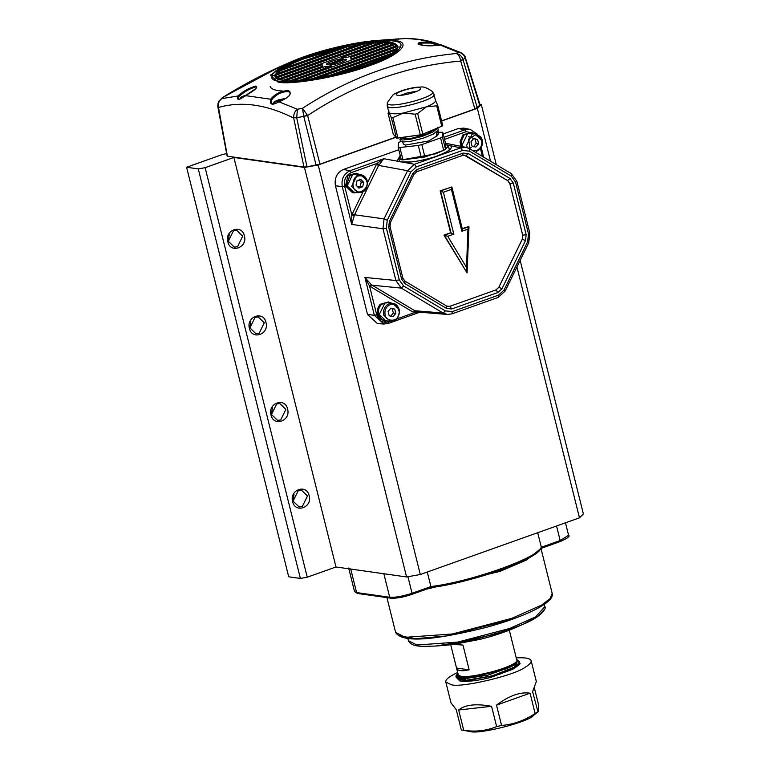 <?xml version="1.0" encoding="UTF-8"?>
<svg xmlns="http://www.w3.org/2000/svg" width="770" height="770" viewBox="0 0 770 770"><rect width="100%" height="100%" fill="white"/><g stroke="black" fill="none" stroke-linecap="round" stroke-linejoin="round"><path stroke-width="1.16" d="M228.315 241.289L233.493 230.692L236.688 230.355L242.685 236.169L237.506 246.775L234.321 247.103L228.315 241.289M244.408 235.87C247.844 247.671 230.355 253.898 227.824 241.77C224.388 229.97 241.876 223.743 244.408 235.87M228.276 241.116L229.229 234.436M249.913 327.895L255.091 317.298L258.277 316.961L264.283 322.784L259.105 333.381L255.91 333.718L249.913 327.895M265.997 322.476C269.442 334.276 251.954 340.504 249.422 328.376C245.986 316.576 263.475 310.349 265.997 322.476M249.875 327.731L250.818 321.042M271.502 414.51L276.68 403.904L279.876 403.576L285.872 409.39L280.694 419.987L277.508 420.324L271.502 414.51M287.595 409.082C291.031 420.892 273.543 427.119 271.011 414.992C267.575 403.182 285.064 396.954 287.595 409.082M271.464 414.337L272.416 407.648M293.101 501.116L298.279 490.519L301.465 490.182L307.471 495.996L302.292 506.602L299.097 506.929L293.101 501.116M309.184 495.688C312.63 507.497 295.141 513.725 292.61 501.597C289.173 489.787 306.662 483.56 309.184 495.688M293.062 500.943L294.005 494.253M516.92 266.978L579.463 517.835L583.4 513.994L520.154 260.347M579.463 517.835L420.314 574.516L318.212 164.982L304.458 167.437L406.57 576.961L420.314 574.516M406.57 576.961L335.98 566.97L307.249 577.211L205.138 167.677L198.265 168.899L300.377 578.434L307.249 577.211M300.377 578.434L288.712 576.788L186.6 167.254L198.265 168.899M335.98 566.97L233.878 157.446L304.458 167.437M205.138 167.677L233.878 157.446M496.303 164.684L481.289 104.46L477.352 108.3L490.557 161.257M481.289 104.46L479.903 104.258M226.659 153.596L221.972 154.655L186.6 167.254M318.212 164.982L395.819 137.339M441.614 121.025L477.352 108.3M513.965 667.484L512.271 667.398M517.142 665.136L514.668 664.549M462.529 680.786L465.6 679.034M456.966 677.35L463.579 678.697L505.871 669.005L505.534 668.033L505.871 669.005L510.751 666.81M465.571 678.813L462.443 680.786M516.429 665.886L513.657 665.203M463.367 676.522L461.673 677.687M460.72 678.582L460.45 680.603M517.007 665.453L516.372 663.182M459.68 675.858L459.68 677.513M464.666 678.678L487.766 675.203L510 667.215M462.144 676.416L460.45 677.6M459.584 678.437L459.122 680.343M490.779 677.398L512.589 669.351L490.779 677.398C480.952 679.968 472.048 681.315 464.06 681.431L460.595 681.171L496.737 675.117L513.85 668.158L519.702 662.171L514.745 667.744L499.72 674.25L464.06 681.431M517.681 660.554L519.124 661.334M505.9 668.504L473.925 677.35L461.374 678.303L456.206 676.407M456.321 675.559L457.948 673.731M457.929 673.635L456.341 675.386M465.638 678.688L463.579 678.697C450.97 676.82 458.448 676.734 456.215 676.455L460.566 678.149L471.259 677.629L500.702 670.449L500.481 669.977L466.774 677.571L457.409 676.907L457.852 673.336M518.99 661.141L517.671 660.458M460.595 681.171L457.062 678.332L457.37 677.764L457.062 678.332M457.524 677.542L459.478 675.771M496.814 671.045C490.336 673.173 482.039 674.905 471.923 676.224C463.184 677.003 458.593 676.416 458.131 674.453C459.478 682.595 525.015 665.165 516.218 659.005C518.614 661.026 515.053 664.038 505.534 668.033L500.481 669.977M459.209 680.362L460.575 678.572M461.759 677.696L464.021 676.358M450.729 644.779L458.131 674.453M516.689 659.726L509.316 630.178M469.142 669.823L456.533 668.042C457.476 670.863 461.673 671.459 469.142 669.823L462.972 645.077L453.857 644.394M457.64 672.479C449.199 676.474 445.253 679.65 445.801 682.008L451.114 684.665C460.479 688.226 514.851 675.434 525.121 667.253C529.269 664.895 531.281 662.71 531.146 660.718C530.376 658.36 525.4 657.407 516.227 657.869M463.723 730.297L458.66 709.988C465.061 704.694 476.033 703.462 491.568 706.292L496.631 726.611C486.409 730.826 475.436 732.058 463.723 730.297L461.326 729.96L456.254 709.642L450.989 702.818L445.801 682.008M501.578 725.446L496.506 705.137C509.143 695.676 520.327 691.691 530.058 693.183L535.121 713.492C524.688 720.47 513.503 724.454 501.578 725.446L496.631 726.611M534.351 687.889L538.307 703.732C538.836 709.478 538.625 712.231 537.662 711.99L535.121 713.492M461.692 730.027L470.018 731.5C479.277 734.763 529.5 721.702 533.514 715.407L537.999 711.894L532.599 691.681L536.334 681.537L531.146 660.727M462.462 730.153L461.326 729.96M491.568 706.292L458.66 709.988M530.058 693.183L496.506 705.137M431.123 587.529L430.902 586.567L412.065 593.275L411.757 594.421L431.123 587.529C470.672 582.909 539 558.577 540.492 548.577L541.329 547.239C539.356 557.413 470.942 581.783 430.902 586.567L427.273 572.033M407.936 576.72L412.065 593.275C402.893 596.288 395.443 597.616 389.716 597.26L383.855 573.756L350.716 569.059L348.666 568.039L354.527 591.543L357.992 593.41M537.701 532.705L541.329 547.239L560.156 540.53L559.982 541.666C567.442 538.365 570.31 536.247 568.597 535.304L560.156 540.53L556.537 525.997M346.019 59.858L345.836 59.126L329.627 64.901C333.959 65.479 350.013 59.762 345.836 59.126L346.096 59.444M327.173 64.555L343.382 58.78C339.041 58.202 322.986 63.92 327.173 64.555L326.904 64.228M325.498 68.078L325.104 66.509L331.485 65.95L290.213 80.648M388.272 42.793L347.905 57.172L341.524 57.731L384.22 42.523L388.272 42.793L390.736 43.139L350.36 57.519L351.322 58.886M282.272 80.542L322.649 66.162L322.149 64.632L322.072 66.364M391.122 44.708L390.736 43.139L393.547 43.842L350.851 59.049M276.42 77.982L375.471 42.706L380.861 42.504L277.903 79.166M380.861 42.504L384.22 42.523L384.605 44.092M279.462 79.83L322.149 64.632M285.824 80.494L325.104 66.509M279.972 72.563L279.577 70.994L348.743 46.364L349.137 47.932M340.35 48.125L283.062 68.53C296.017 60.859 315.113 54.064 340.35 48.125L364.066 43.842L364.451 45.411M276.44 76.759L276.045 75.181L276.911 73.65L283.062 68.53M276.045 75.181L364.066 43.842L371.082 43.053L275.901 76.952L276.045 75.181M358.281 44.67L276.911 73.65M371.082 43.053L375.471 42.706L375.866 44.275M392.026 53.188L328.415 75.835M337.943 73.67L387.435 56.046M396.752 48.568L311.754 78.838M317.972 77.847L395.53 50.223M293.813 80.59L395.097 44.516L396.589 45.7L299.559 80.253M304.246 79.801L397.108 46.729C405.27 55.998 309.954 86.173 282.898 80.195C277.296 78.79 274.957 77.712 275.901 76.952M396.589 45.7L397.108 46.729M393.547 43.842L395.097 44.516L395.491 46.085M397.195 47.076L400.804 46.912M270.222 86.452C271.204 89.811 277.749 91.389 289.857 91.178M227.285 155.54L218.41 106.992C217.929 103.247 219.123 100.447 221.991 98.589L237.882 96.009C236.428 100.62 238.921 100.495 245.37 95.653L245.89 96.125L245.37 95.653C254.937 90.427 258.412 87.231 255.813 86.076C249.259 87.876 243.281 91.187 237.882 96L238.96 96.558C243.975 91.957 249.499 88.762 255.544 86.972L256.708 87.328L255.91 88.56L245.409 95.605L270.703 99.234C269.298 104.797 272.06 105.663 278.981 101.823C289.751 97.078 292.783 93.314 288.076 90.542C280.732 91.072 274.948 93.969 270.703 99.234L271.733 99.782C276.305 94.152 281.955 91.447 288.692 91.659L290.117 93.074C289.587 94.094 292.359 95.644 279.038 101.736C274.178 104.508 271.666 104.71 271.512 102.343L271.733 99.782M238.575 98.493L238.96 96.558M384.711 39.973L405.809 38.51L418.264 39.357L431.142 42.1C420.228 41.898 416.156 42.706 418.928 44.544C426.339 46.21 433.154 46.267 439.372 44.698L457.755 52.158L456.273 53.505C401.815 58.789 350.562 77.048 302.514 108.262L297.393 109.263L278.981 101.823M400.583 38.914L392.479 39.376L398.273 38.885L398.186 39.857M382.353 41.484L385.433 40.81M221.644 98.348L219.912 100.158L223.444 97.068L280.521 66.461M286.065 64.112L339.214 48.385M405.723 38.519L406.002 38.5C415.694 38.519 425.098 39.896 434.203 42.61M388.244 39.636L406.175 38.51M439.372 44.698L438.64 45.584L440.44 44.554L460.999 52.668L457.755 52.158C461.288 52.447 463.733 54.314 465.099 57.76L479.46 104.528M439.333 44.631L431.142 42.1L430.979 43.062L437.514 45.209M418.254 44.15L422.258 43.062L430.979 43.062M297.393 109.263C294.843 111.169 293.601 113.96 293.649 117.637L296.729 117.897L297.393 109.263M460.595 60.387L460.71 61.042L463.049 59.617C461.779 56.085 459.517 54.054 456.273 53.505C458.362 54.42 459.806 56.711 460.595 60.387L463.049 59.617L465.099 57.76L464.589 56.759L465.099 57.76M221.712 98.271L222.992 97.27C241.328 85.836 260.173 75.72 279.52 66.894M293.649 117.637L296.71 117.733L307.634 115.558L302.514 108.262L303.726 116.357L307.365 114.951M441.576 120.861L474.888 108.993L479.893 105.23M227.727 156.243L303.958 167.032L306.98 166.811L319.945 164.174L395.703 137.195M402.229 137.589L415.916 135.501M400.843 137.801L399.938 139.168L400.429 141.151L402.739 142.017L411.324 141.208L423 138.254L433.269 134.105L438.168 130.188L437.764 127.368M399.938 139.168L402.248 140.034L410.833 139.226L422.509 136.271L432.779 132.122L437.697 128.167M402.797 142.026L403.297 144.028L405.434 145.097L428.813 140.929L437.639 135.462L437.408 134.538M437.793 130.833L438.717 133.47L436.831 136.117L436.744 131.891M401.709 137.666L401.892 138.417L410.545 138.581L427.052 133.874L435.06 129.235M449.459 149.409L448.968 148.1M400.188 155.347L397.108 161.123L404.019 162.383C414.096 162.229 425.194 160.102 437.302 156.002C448.66 151.738 453.097 148.341 450.614 145.79L445.849 144.616L442.769 132.238L438.448 132.286M477.14 134.115L470.258 129.408L463.79 128.128L458.333 128.542L443.193 133.941M398.793 149.755L343.401 169.477C336.933 172.644 334.276 178.072 335.431 185.791L367.511 314.458L377.29 323.477L383.855 324.035L388.09 323.477L388.494 321.87C382.786 323.188 378.869 320.849 376.732 314.843L369.571 286.132L414.144 312.736L419.39 312.302M443.395 192.25L440.161 190.883L451.711 186.985L440.575 190.95L451.018 232.838L444.377 235.206L467.072 272.936L443.953 235.139L447.774 236.303L453.838 234.138L443.395 192.25L451.432 189.391L461.875 231.279L467.939 229.113L468.795 226.505L461.769 228.796M453.838 234.138L450.604 232.771L443.953 235.139M447.726 306.47L449.921 306.306L496.024 289.886L498.787 287.325L522.281 239.22L522.705 235.264L509.836 183.655L507.671 180.613L464.214 155.165M462.905 155.28L466.004 155.733L507.709 180.613L509.875 183.655L522.743 235.264L522.32 239.22L498.816 287.325L496.053 289.886L449.95 306.306L446.754 306.133M440.161 190.883L450.604 232.771M363.132 191.605L351.813 214.878L351.697 224.426L354.518 214.782L378.619 165.434L407.58 170.69L410.776 172.047L416.3 166.926L462.5 150.468L469.469 151.141L469.402 148.668L466.187 147.417L460.691 147.83L414.491 164.28L407.58 170.69L384.038 218.892L382.979 228.786L395.876 280.501L401.286 288.096L443.077 313.034L447.476 314.449L451.788 313.871L452.365 311.571L445.397 310.897L443.077 313.034L414.857 310.743L371.304 284.708L364.922 277.45L369.571 286.132L371.304 284.708M399.226 160.506L399.12 161.421M399.168 161.536L399.024 161.363C397.705 161.854 401.622 162.056 410.766 161.95C420.285 161.2 434.174 157.244 437.014 156.021C444.521 153.037 448.525 151.016 449.016 149.929L449.478 149.38M376.386 164.482L378.619 165.434L383.807 158.716L376.925 163.461L367.502 182.663M451.432 189.391L451.952 187.274L462.395 229.162L461.875 231.279M467.939 229.113L466.514 267.45L467.072 272.936L468.978 226.861L462.154 228.873M447.495 314.458L418.774 312.119L414.857 310.743L413.23 312.235M415.656 311.176L414.144 312.736L396.974 318.847M379.1 164.539L376.925 163.461L351.284 172.595L350.013 170.748C343.728 173.818 341.139 179.102 342.265 186.6L351.697 224.426L382.979 228.786L386.386 228.17L387.233 220.249L384.038 218.892L354.518 214.782L352.285 213.829M354.104 215.706L351.813 214.878L344.652 186.167C343.69 179.747 345.903 175.223 351.284 172.595M436.831 136.117L436.311 134.134M438.274 131.506L436.407 134.144M402.97 159.881L401.257 159.631L398.167 147.263L399.89 147.503L402.97 159.881L424.915 156.984L443.674 150.304L445.493 149.226L445.849 144.606M424.915 156.984L421.825 144.606L418.283 145.443L421.373 157.812M445.493 149.226L442.404 136.848L440.584 137.926L443.674 150.304M398.167 147.263L398.523 142.642L400.641 141.468M399.89 147.503L418.283 145.443M442.404 136.848L442.769 132.238M421.825 144.606L440.584 137.926M389.033 111.092L388.263 112.314L388.966 112.545L391.314 117.531L392.864 117.589L403.297 113.026L426.464 106.818L436.696 105.846L437.649 105.124L435.31 100.139C436.195 101.784 433.24 104.008 426.464 106.818L417.667 113.508L422.817 134.163L420.305 134.837L396.463 138.186L393.191 133.922L388.042 113.267L388.966 112.545C390.477 114.018 395.251 114.181 403.297 113.026L415.155 114.181L417.667 113.508M387.32 102.641L387.474 103.594C390.207 109.099 437.63 96.394 432.422 91.553L432.307 91.418C427.138 87.838 423.259 86.394 420.67 87.087C415.964 87.02 409.977 88.098 402.729 90.35C397.022 92.477 393.72 94.055 392.844 95.076L387.32 102.641L387.223 105.914L388.966 112.545M422.817 134.163L442.798 125.78L437.649 105.124M392.864 117.589L398.013 138.234M391.314 117.531L396.463 138.186M415.155 114.181L420.305 134.837M436.696 105.846L441.845 126.501M420.458 88.271C418.995 85.326 393.634 92.121 396.415 94.71C397.869 97.655 423.24 90.87 420.458 88.271L420.555 88.473M417.321 91.12L407.657 92.814L400.419 95.336M400.294 155.79L398.677 158.322L401.776 159.871L435.647 153.827L445.089 149.611L448.419 145.915L445.811 144.442M279.308 102.035L277.181 101.736L279.433 100.398L284.274 99.436M279.703 101.515L279.433 100.398M462.837 146.743L462.154 144.876L467.736 133.451L475.591 133.72L472.154 134.076L466.572 145.501L467.467 147.763M477.583 139.486L478.651 143.769L475.87 147.099L472.02 146.136L470.951 141.853L473.733 138.523L477.583 139.486L473.54 138.764M473.415 146.752L476.197 143.422L478.651 143.769M476.197 143.422L475.128 139.139M461.971 146.57L461.24 141.228L464.175 134.904L471.279 132.325L474.522 133.576M460.835 146.338L460.085 141.747L462.886 134.933L471.279 132.325M367.107 180.921L360.649 174.655C363.979 175.281 366.173 177.389 367.232 180.979C367.665 191.316 363.43 192.202 358.098 192.692L353.68 192.067L347.222 185.801L352.795 174.386L356.231 174.03L360.649 174.655L357.213 175.011L351.64 186.427L358.098 192.692L361.534 192.336M357.02 180.719L360.851 179.352L363.69 182.384L362.699 186.773L358.878 188.14L356.038 185.108L357.02 180.719M363.69 182.384L361.236 182.038L359.167 179.949M358.166 187.091L360.244 186.427L362.699 186.773M360.244 186.427L361.236 182.038M357.03 192.548L353.565 192.847L346.442 185.551L349.927 175.194L347.896 175.935L345.461 185.926L352.467 192.683L353.565 192.847M348.752 175.599L350.629 174.665L351.082 175.252M350.369 175.781L349.927 175.194M350.629 174.665L356.26 173.25L359.58 174.501M348.521 175.3L356.337 173.26M390.178 321.369L385.76 320.744L379.302 314.478L384.875 303.062L388.311 302.706L392.729 303.332L389.293 303.688C384.769 305.902 382.911 309.704 383.72 315.103L390.178 321.369C393.133 321.687 395.616 320.589 397.628 318.077L399.601 311.629C398.764 306.575 396.473 303.813 392.729 303.332L399.187 309.598M389.168 315.748L388.099 311.455L390.881 308.135L394.731 309.097L395.799 313.38L393.018 316.711L389.168 315.748M390.563 316.355L393.345 313.034L395.799 313.38M393.345 313.034L392.276 308.751L394.731 309.097M392.276 308.751L390.679 308.366M380.178 316.72L379.023 317.875L379.466 316.922C377.512 312.351 378.157 308.192 381.391 304.439L388.427 301.936L391.67 303.178M385.655 321.514L379.908 317.702L379.562 318.559L385.655 321.514M379.023 317.875C376.318 313.101 376.742 308.568 380.284 304.285L388.427 301.936M379.466 316.922L379.995 316.393M380.438 317.173L379.908 317.702M457.39 677.773L465.811 680.767L491.347 676.185L514.504 667.157L517.604 660.217L519.24 661.276L519.75 663.191C521.049 663.394 518.662 665.453 512.589 669.351L519.461 663.721M519.346 662.431L517.652 661.199M458.111 674.385L456.658 676.397M500.702 670.449L505.957 668.553M457.9 677.109L458.795 676.291L457.9 677.109M503.753 632.247L445.089 645.318L452.683 644.548L479.96 639.37C493.07 636.107 504.6 632.314 514.553 628.002L503.753 632.247M514.553 628.002L523.196 624.21C542.84 616.279 546.854 607.27 544.785 606.741L535.641 616.876L509.74 628.435L457.832 642.084L416.917 645L408.418 640.736C411.594 647.05 420.815 646.607 435.676 646.03L473.011 640.062L509.586 629.562L523.196 624.21L537.71 616.52L544.092 609.792M398.879 635.625L415.232 638.734L446.927 635.904L511.646 619.455M511.954 618.3L452.356 633.979L405.376 637.319L395.616 632.43C403.307 644.933 444.425 637.685 486.313 627.377C506.997 621.688 523.735 615.538 536.517 608.945C548.23 602.708 553.457 597.53 552.186 593.4L550.088 598.617L541.695 605.037L511.954 618.3M426.695 589.137L500.231 571.282L526.488 560.002L540.03 549.231M350.716 569.059L356.577 592.573L389.716 597.26L391.131 598.107C396.415 598.434 403.297 597.202 411.757 594.421L431.171 587.539M540.492 548.577L559.857 541.676M409.505 594.122L400.236 596.432M282.609 80.224C296.065 85.345 374.239 66.942 389.004 55.19C400.131 48.895 400.467 44.487 390.024 41.965C375.414 40.935 357.848 42.908 337.337 47.875C316.855 52.553 298.953 58.934 283.63 67.009C272.407 74.623 272.07 79.031 282.609 80.224M279.722 81.254C261.636 79.955 275.477 66.422 304.891 56.653C331.485 46.479 379.889 37.836 392.912 40.945C410.997 42.244 397.156 55.777 367.752 65.546C341.149 75.72 292.744 84.353 279.722 81.254M377.213 40.454C352.034 42.215 313.583 51.802 290.511 62.072L270.318 75.191L278.066 82.12C291.483 85.316 341.36 76.413 368.763 65.931C399.062 55.864 413.326 41.927 394.692 40.579L377.213 40.454L386.944 39.722M218.516 107.463C241.568 100.909 266.632 104.46 293.707 118.108L303.958 167.032M319.945 164.174L307.634 115.558C355.018 84.113 406.04 65.941 460.71 61.042L474.888 108.993M276.555 74.18L271.579 76.471M477.284 107.781L463.107 59.829M303.794 116.568L316.104 165.184M306.98 166.811L296.729 117.897M437.302 156.002L436.532 156.82L437.302 156.002M470.258 129.408L464.955 129.812L444.021 137.272M458.333 128.542L464.955 129.812L466.216 131.66L475.167 133.662M343.401 169.477L350.013 170.748L383.807 158.716L397.108 161.123M335.431 185.791L342.265 186.6L344.652 186.167M367.511 314.458L374.355 315.276L383.855 324.035L388.09 323.477M416.3 166.926L414.491 164.28L404.019 162.383M450.614 145.79L460.691 147.83L462.5 150.468M496.024 289.886L497.872 292.533L502.011 288.692L525.515 240.587L526.141 234.648L513.282 183.039L510.029 178.476L468.333 153.596L463.097 153.095L417.003 169.506L412.855 173.356L389.351 221.452L388.725 227.391L401.594 279.01L404.837 283.562L446.533 308.443L451.769 308.953L497.872 292.533M502.011 288.692L498.787 287.325M451.769 308.953L449.921 306.306M445.397 310.897L403.615 285.959L399.274 279.885L395.876 280.501L364.922 277.45L374.355 315.276L376.732 314.843M387.233 220.249L410.776 172.047M399.274 279.885L386.386 228.17M403.615 285.959L401.286 288.096L372.083 285.218L370.457 286.709M447.476 314.439L451.788 313.871M469.469 151.141L511.251 176.08L515.592 182.153L528.48 233.868L527.643 241.79L504.09 289.992L498.565 295.122L498.19 297.403L452.009 313.852M498.565 295.122L452.365 311.571M504.09 289.992L504.899 291.022M527.643 241.79L528.441 242.81M528.48 233.868L529.5 232.915M515.592 182.153L516.603 181.2M511.251 176.08L511.347 173.664M465.975 155.733L468.333 153.596M510.029 178.476L507.671 180.613M509.836 183.655L513.282 183.039M526.141 234.648L522.705 235.264M522.281 239.22L525.515 240.587M463.097 153.095L462.731 155.376M417.003 169.506L416.628 171.797M446.533 308.443L446.465 305.969L447.755 306.47M404.837 283.562L404.933 281.146L446.648 306.036M401.594 279.01L402.604 278.047M388.725 227.391L389.736 226.438M389.351 221.452L390.159 222.482M412.855 173.356L413.654 174.376M389.976 321.34L388.494 321.87M480.442 148.523L482.395 156.387M444.55 139.38L466.216 131.66M466.514 267.45L447.774 236.303M387.223 105.914L387.406 106.289C390.226 111.968 439.112 98.878 433.751 93.882M272.965 103.892L274.572 101.534L278.499 99.879L286.19 98.223M275.785 103.199L274.024 102.044L286.132 98.262M241.164 98.368L240.875 97.357L247.411 94.614M432.105 45.805L436.003 45.469M471.25 147.561L469.055 147.782M468.526 136.675L473.974 138.581M482.049 139.986L475.591 133.72L480.634 136.781C481.991 138.947 485.88 145.164 476.572 151.392L476.466 151.401M470.124 149.062L468.603 139.11L475.658 134.788L481.654 140.371C482.376 145.155 480.721 148.523 476.717 150.487L472.636 150.564M366.713 181.306C369.379 186.783 360.533 194.983 356.375 190.893C350.995 189.285 352.352 176.619 357.954 176.07C362.208 175.088 365.124 176.831 366.713 181.306M390.034 304.747C394.972 301.542 401.901 311.263 398.148 316.123C396.531 322.264 385.375 321.186 385.096 314.863C384.374 310.079 386.02 306.71 390.034 304.747M513.667 273.629L512.233 276.584M458.025 673.192C456.071 675.319 455.455 676.378 456.196 676.368M511.53 666.416L516.015 663.509L517.556 661.526L517.671 660.468L516.506 658.985M458.987 680.025L459.209 680.911M465.84 680.767L465.552 678.649M465.417 677.658L465.263 676.589M512.579 668.245L511.848 666.243M435.676 646.03L445.089 645.318M544.197 604.412L544.785 606.741M407.84 638.407L408.418 640.736M540.983 548.471L552.186 593.4M386.944 597.626L395.616 632.43M411.892 594.411C403.278 597.279 396.194 598.531 390.64 598.155L357.501 593.458L354.527 591.543M431.094 587.558C476.438 580.994 534.111 560.791 541.214 548.134M559.982 541.666L540.694 548.538M568.597 535.304L565.478 522.811M238.575 98.483C240.124 99.186 236.149 101.101 245.409 95.605M290.511 62.072L279.664 66.836M400.612 38.904L398.273 38.885M418.264 44.236L425.598 45.671C431.421 46.046 435.897 45.748 439.035 44.756L440.45 44.554M439.92 44.708L434.357 42.648M461.018 52.678C463.867 54.487 465.272 55.989 465.224 57.192L480.076 104.807M222.944 97.299L221.664 98.319M219.902 100.167C218.449 101.12 217.766 103.344 217.833 106.818L227.092 155.896M466.197 147.436L469.575 148.735L511.357 173.673L516.882 181.354L529.779 233.069L528.749 242.762L505.207 290.964L498.209 297.393M462.751 155.367L416.647 171.787L413.962 174.318L390.467 222.424L390.015 226.592L402.883 278.201L404.943 281.156M464.252 155.174L462.741 155.367M483.627 157.119L481.202 147.368M419.852 312.206L388.253 323.458M445.503 143.23L466.197 147.417M432.307 91.418L433.933 94.267L435.493 100.514M449.16 148.889L448.429 145.915M399.418 161.296L398.677 158.322M239.797 99.08L241.434 96.847L247.488 94.566M431.922 45.805L436.33 45.42M514.524 271.887L511.28 278.519"/></g></svg>
